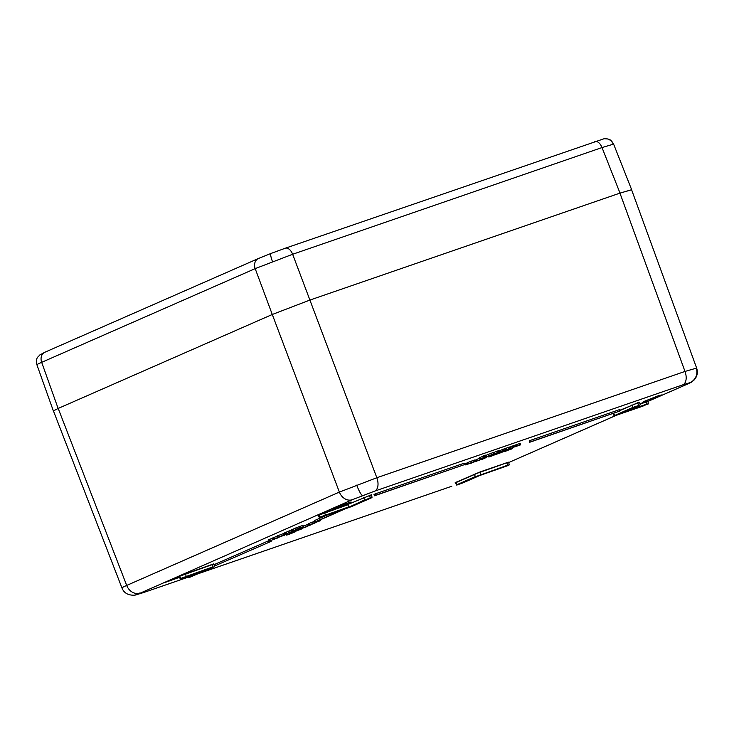 <?xml version="1.0" encoding="UTF-8"?>
<svg xmlns="http://www.w3.org/2000/svg" width="734" height="734" viewBox="0 0 734 734"><rect width="100%" height="100%" fill="white"/><g stroke="black" fill="none" stroke-linecap="round" stroke-linejoin="round"><path stroke-width="1.1" d="M648.232 403.984L623.175 412.563L638.461 405.572L615.909 415.472L646.672 404.462M638.754 402.929L637.727 403.067L638.516 405.241L639.993 405.095M613.11 413.646L613.762 413.27L614.624 415.416L613.982 415.793L632.937 407.379L638.461 405.572M212.713 567.226L180.968 578.374L205.437 570.125L190.152 577.126L214.273 566.74M180.968 578.374L212.768 566.896L212.007 564.712L179.151 576.41M178.784 576.245L213.851 563.831L213.154 564.226L213.814 563.905L214.512 566.382L213.704 567.079M213.034 564.574L213.686 564.189L212.062 564.382M370.294 498.074L348.87 507.185L321.143 517.149L350.485 506.965L371.221 497.955L371.826 497.597L370.349 497.735L371.826 497.597M317.978 515.158L318.987 514.947L319.831 517.103L348.705 506.928L347.879 504.772L318.345 515.323M319.831 517.103L319.207 517.47L320.152 517.286M365.082 500.065L370.349 497.735L369.551 495.569L347.714 504.515L370.707 495.092M318.666 514.763L324.657 512.46L325.373 515.286M370.578 495.432L371.23 495.046L369.606 495.239M619.579 410.389L639.562 402.186L638.874 402.59L639.534 402.269L640.231 404.737L639.406 405.443L623.203 412.554M646.993 401.81L639.975 404.012M639.874 403.737L647.81 401.067L647.113 401.47L647.773 401.149L648.471 403.617L642.424 406.324L614.275 415.967L612.798 413.471M637.782 402.737L619.689 410.673M507.478 465.549L478.128 475.733L456.796 485.091L479.752 475.513L508.46 465.411L507.478 465.549L509.277 464.705L508.579 462.236L507.91 462.558L508.616 462.154L477.155 473.311L455.566 482.789M475.705 476.705L507.533 465.218L506.827 462.704L508.616 462.154M509.047 465.072L479.752 475.513L463.539 482.623M507.8 462.897L508.451 462.521M455.199 482.623L480.238 471.879L480.954 474.696M647.727 401.498L687.015 384.258L689.611 382.753L682.895 384.809L374.735 491.11L352.256 499.726A11.505 9.368 -113.7 0 1 339.374 492.092L376.836 477.733L684.996 371.441L696.639 368.073L631.579 189.721L619.946 193.125L309.739 300.123L620.01 193.097L602.008 147.562A8.634 5 -109 0 0 594.641 141.515A8.634 5 -109 0 0 594.421 141.598M657.536 396.039L661.316 394.929L656.691 397.011L643.81 401.516L657.536 396.039M337.31 507.433L351.036 501.955L338.154 506.46L333.53 508.543L337.31 507.433M179.472 577.355L165.278 582.383L179.252 576.823M309.289 524.838L320.675 520.589L309.289 524.838L308.785 523.489L312.427 522.195M312.62 522.122L314.565 521.213M309.014 523.883L308.225 523.948L308.858 523.672M303.243 526.241L307.941 524.333M273.424 539.141L282.177 536.031L273.424 539.141L272.92 537.802L277.094 536.27M269.314 540.949L278.058 537.839L269.314 540.949L268.8 539.609L273.02 538.059M477.1 460.842L483.752 458.3L474.999 461.686L479.77 460.007L477.1 460.842L476.595 459.502L479.761 458.172M474.522 460.337L476.66 459.677M471.595 462.833L466.145 464.741L470.925 463.062L468.246 463.897L467.741 462.548L474.393 460.007L474.907 461.347L470.889 462.842M466.503 463.246L467.815 462.732M510.148 447.052L513.24 445.758L513.745 447.107L513.066 447.401L514.406 446.887L513.901 445.547L519.149 443.712C520.397 443.299 520.415 443.354 519.204 443.868M512.561 446.061L513.901 445.547M498.606 451.171L503.203 449.226L503.707 450.566L503.029 450.869L504.359 450.355L503.854 449.006L509.102 447.18C510.35 446.767 510.378 446.813 509.167 447.336M502.515 449.52L503.854 449.006M493.092 452.713L497.23 451.135C498.854 450.603 498.808 450.713 497.092 451.447M480.1 459.08L484.908 456.97L483.715 457.383L483.211 456.034L485.642 455.144L486.147 456.484L480.1 459.08L479.596 457.732L483.247 456.135M326.52 515.286L314.345 520.635L314.849 521.975L317.07 521.213L345.42 508.772M375.533 493.78L374.001 494.45L374.505 495.799L464.686 464.549L464.182 463.2L375.533 493.78L376.037 495.129L374.505 495.799M530.673 440.272L529.141 440.941L529.645 442.29L619.826 411.04L619.322 409.691L530.673 440.272L531.177 441.611L529.645 442.29M269.149 540.536L214.924 564.272L215.429 565.611L271.176 541.353L270.818 540.389M485.752 455.429L493.046 452.575L493.551 453.924L484.917 457.3L493.551 453.924M277.498 535.774L278.002 537.123L286.15 534.306L280.287 536.499L277.507 537.38L277.002 536.031L284.599 533.15M285.012 534.251L296.518 529.737L285.012 534.251L284.508 532.912L285.737 532.444M286.48 533.701L285.719 532.398L291.481 529.966M291.948 531.214L303.454 526.7L291.948 531.214L291.444 529.865L292.673 529.398M293.416 530.664L292.655 529.352L295.857 527.92L302.949 525.351L303.454 526.7M58.133 408.462L53.362 410.939L36.902 364.761C35.792 356.797 37.92 357.577 39.673 355.045L44.893 352.228A8.634 7.028 66.3 0 0 41.682 362.33L58.133 408.462L272.277 314.482L58.197 408.434L126.698 585.429L339.374 492.092L272.286 314.482L309.739 300.123L272.277 314.482L255.184 268.626L41.682 362.33C37.572 364.11 36.122 364.926 37.342 364.789M352.256 499.726L136.983 594.568A11.505 11.34 82.3 0 1 134.487 595.201C128.065 595.393 123.881 592.971 121.945 587.934L53.435 410.912L58.197 408.434M455.897 482.229L457.08 484.559L456.429 484.935L475.384 476.522L474.247 474.173M188.473 575.979L188.904 577.052L188.262 577.438L201.942 571.336M180.647 578.19L180.023 578.557L180.647 578.19L179.481 575.851M122.385 587.971C121.174 588.108 122.606 587.255 126.698 585.429A11.505 9.368 -113.7 0 0 139.579 593.063M348.87 507.185L364.761 499.882L363.614 497.533M204.97 570.006L205.437 570.125L204.97 570.006M464.686 464.549L376.037 495.129M619.826 411.04L531.177 441.611M343.2 509.534L314.849 521.975M271.176 541.353L215.429 565.611M268.965 542.114L268.461 540.774M483.715 457.383L484.715 456.979L484.211 455.64M484.715 456.979L486.147 456.484M486.835 456.585L491.468 454.768L486.835 456.585M493.404 453.97L492.899 452.63M492.101 454.952C490.505 455.465 490.578 455.355 492.321 454.612L497.735 452.483C499.359 451.951 499.313 452.052 497.597 452.795L492.101 454.952C490.505 455.465 490.578 455.355 492.321 454.612L492.275 454.484M497.23 451.135L497.735 452.483C499.359 451.951 499.313 452.052 497.597 452.795M493.019 454.374C491.624 454.961 491.505 455.071 492.679 454.704L496.9 453.034C498.258 452.456 498.358 452.346 497.202 452.713L493.019 454.374C491.624 454.961 491.505 455.071 492.679 454.704L492.615 454.548M496.826 452.841L496.9 453.034C498.258 452.456 498.358 452.346 497.202 452.713M504.359 450.355L509.607 448.529C510.864 448.107 510.882 448.162 509.671 448.676L508.974 448.914C509.928 448.52 509.937 448.465 509.011 448.777L504.964 450.318C506.001 449.878 506.056 449.814 505.13 450.116L498.955 452.144M499.092 452.529L503.01 450.804L502.506 449.465M504.919 450.19L504.964 450.318C506.001 449.878 506.056 449.814 505.13 450.116M508.928 448.804L508.974 448.914C509.928 448.52 509.937 448.465 509.011 448.777M509.671 448.676C510.882 448.162 510.864 448.107 509.607 448.529L509.102 447.18M506.588 449.658L505.726 449.869L505.221 448.52M503.01 450.804L503.707 450.566M514.406 446.887L519.654 445.061C520.901 444.648 520.92 444.694 519.709 445.217L519.021 445.455C519.966 445.052 519.984 445.006 519.057 445.309L515.011 446.85C516.048 446.41 516.103 446.345 515.167 446.648L509.093 448.933M509.139 449.061L513.057 447.345L512.543 445.997M514.965 446.722L515.011 446.85C516.048 446.41 516.103 446.345 515.167 446.648M518.975 445.336L519.021 445.455C519.966 445.052 519.984 445.006 519.057 445.309M519.709 445.217C520.92 444.694 520.901 444.648 519.654 445.061L519.149 443.712M516.635 446.189L515.773 446.4L515.268 445.052M513.057 447.345L513.745 447.107M468.246 463.897L471.723 462.448L471.219 461.099M471.723 462.448L475.852 461.539M470.228 463.191L470.889 462.971M466.338 463.154L466.842 464.503L467.595 464.338L467.09 462.989M467.007 464.585L466.145 464.741L465.64 463.402M470.411 463.448L473.256 462.356L470.366 463.337M483.752 458.3L483.513 457.649M479.082 460.135L479.733 459.915M475.192 460.108L475.696 461.447L476.449 461.282L475.944 459.934M480.449 459.778L479.733 459.796M485.495 457.75L481.88 459.447L486.688 457.337L485.495 457.75L485.275 457.172M486.495 457.346L486.303 456.823M493.927 454.851L494.982 454.447L493.523 454.438M488.844 457.043L493.45 455.089L488.844 457.043L488.505 456.135M492.753 455.328L492.551 454.796M493.45 455.089L493.248 454.539M491.229 456.218L498.065 453.493C499.45 453.025 499.496 453.071 498.202 453.63L491.174 456.08M495.138 454.502L494.927 453.906M497.459 453.74L498.129 453.52M498.202 453.63C499.496 453.071 499.45 453.025 498.065 453.493L497.771 452.713M495.835 454.263L495.597 453.63M504.744 451.181L499.515 453.181L504.744 451.181L504.515 450.575M505.928 449.327L506.121 449.878M498.854 453.337L499.515 453.181L499.248 452.474M500.258 452.924L501.065 452.584M504.753 451.557L511.589 448.823C512.974 448.364 513.02 448.41 511.726 448.96L504.643 451.263M510.983 449.08L511.662 448.859M511.726 448.96C513.02 448.41 512.974 448.364 511.589 448.823L511.341 448.162M510.937 448.905L510.754 448.419M270.296 540.518L269.791 539.169M274.415 538.71L273.91 537.361M286.535 533.728L286.15 534.306M278.81 536.838L285.37 534.572L278.47 537.022M283.93 534.903L283.425 533.554M289.361 532.471L288.921 530.966M286.746 533.49L286.242 532.141M285.498 534.049L284.994 532.701M296.297 529.425L295.857 527.92M293.683 530.443L293.178 529.095M292.426 531.003L291.921 529.654M287.801 534.847L292.609 532.912L287.801 534.847M287.948 534.71L286.168 535.169L287.893 534.581M284.553 535.692L284.315 535.049M292.609 532.912L292.416 532.407M284.654 535.655L284.407 535.013M293.123 532.545L295.27 531.838L293.04 532.324M290.407 533.196L297.096 530.719L290.444 533.187M297.747 530.673L297.031 530.554M294.123 531.682L301.867 528.865L294.16 531.82L293.499 531.067M293.187 532.095L292.884 531.288M290.003 533.49L289.343 532.765M301.867 528.865L301.123 528.682M297.307 530.287L296.995 529.471M298.674 529.544L299.711 529.15L298.518 529.553L298.233 528.792M299.711 529.15L299.288 528.425M300.665 528.838L306.812 526.673L300.665 528.838L300.371 528.049M301.142 528.627L300.784 527.663M302.243 528.15L311.344 524.682L302.243 528.15L301.913 527.269M303.748 527.581L303.61 525.966M302.729 527.939L302.408 527.104M309.519 525.223L315.079 522.929L309.519 525.223L308.73 525.287L308.225 523.948M314.556 523.287L315.051 522.856M313.776 523.287L314.253 523.131M309.39 525.067L309.867 524.856M320.675 520.589L320.373 519.764M313.134 523.47L312.941 521.874M309.776 524.626L309.262 523.278M613.174 144.075A8.634 8.505 -97.7 0 0 604.128 138.717L608.036 138.992C609.202 139.708 610.495 138.818 613.615 144.112L602.008 147.562L292.646 254.267L255.184 268.626A8.634 7.028 66.3 0 1 258.405 258.524L270.901 253.478A8.634 1.431 -111 0 1 270.956 253.469M631.607 189.785L620.01 193.097M631.79 405.03L633.259 407.563M180.38 578.713L205.428 570.135M188.62 577.594L213.686 567.088M178.848 576.227L180.316 578.731M186.179 576.374L185.473 573.548M319.574 517.626L347.668 507.992M347.659 508.001L352.944 505.974M318.042 515.14L319.51 517.644M456.796 485.091L463.549 482.623M455.263 482.614L456.731 485.11M689.611 382.753A11.505 11.34 -97.7 0 0 696.199 368.037M619.946 193.125L684.996 371.441A11.505 6.67 71 0 1 682.895 384.809M136.983 594.568L143.699 592.503A11.505 6.67 71 0 1 143.405 592.613L188.097 577.199L143.699 592.503M134.487 595.201L143.405 592.613M362.642 495.533A11.505 1.908 -111 0 1 356.696 485.137M480.238 471.879L506.827 462.704M324.657 512.46L347.714 504.515M200.134 573.034L451.566 486.321A11.505 6.67 71 0 1 451.263 486.413M616.092 415.407L508.543 462.603L615.798 415.508M272.479 261.598A8.634 1.431 -111 0 1 270.901 253.478L285.278 248.22A8.634 5 -109 0 1 292.646 254.267L376.836 477.733A11.505 6.67 71 0 1 374.735 491.11M626.515 411.104L646.718 404.131L646.012 401.617M647.737 401.516L687.593 384.029A11.505 9.368 -113.7 0 1 687.015 384.258M451.86 486.202A11.505 6.67 71 0 1 451.566 486.321L199.997 573.098M300.38 527.755L299.876 526.416M317.785 521.59L317.565 520.993M604.128 138.717L604.128 138.717A8.634 8.505 -97.7 0 0 604.119 138.717L285.278 248.22A8.634 5 -109 0 0 285.058 248.312M370.688 495.092L371.367 494.762L372.055 497.239L371.23 497.946L352.926 505.983M188.565 577.612L187.711 576.245M687.593 384.029C691.969 381.799 690.217 383.35 694.309 379.808C697.254 376.358 698.034 372.441 696.639 368.064L696.639 368.064M498.459 450.777L498.964 452.126M510.093 446.887L510.598 448.235M506.212 448.226L506.726 449.566M520.14 443.419L520.645 444.767M516.259 444.758L516.764 446.107M465.264 463.604L465.769 464.952M493.395 454.484L493.569 454.952M498.67 451.814L499.175 453.162M512.194 447.153L512.699 448.492M288.462 531.205L288.967 532.554M285.719 532.407L286.232 533.746M295.389 528.168L295.894 529.508M292.655 529.361L293.16 530.71M288.59 532.389L289.095 533.737M292.71 530.581L293.215 531.93M297.866 528.287L298.371 529.636M299.353 527.728L299.857 529.067M303.041 526.26L303.546 527.608M307.473 524.333L307.977 525.682M312.409 522.149L312.913 523.498M613.615 144.112L631.644 189.693M44.893 352.228L258.405 258.524"/></g></svg>
